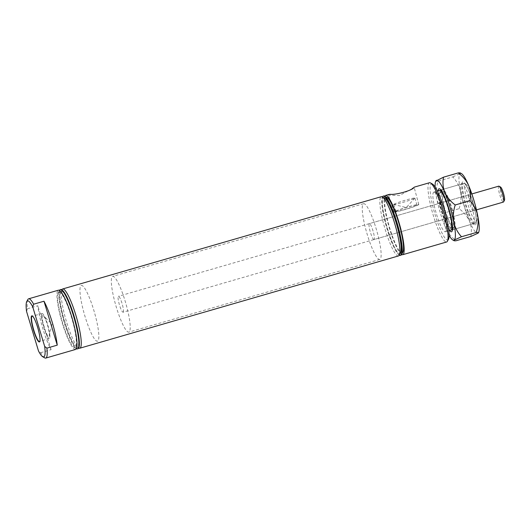 <?xml version="1.0" encoding="UTF-8"?>
<svg xmlns="http://www.w3.org/2000/svg" width="531" height="531" viewBox="0 0 531 531"><rect width="100%" height="100%" fill="white"/><g stroke="black" fill="none" stroke-linecap="round" stroke-linejoin="round"><path stroke-width="0.4" stroke-dasharray="2.65 1.99" d="M42.022 313.648A12.897 2.263 -106.2 0 0 43.695 327.036A12.897 2.263 -106.2 0 0 49.343 338.36A12.897 2.263 -106.2 0 0 49.463 338.293A12.897 2.263 -106.2 0 0 47.81 324.979A12.897 2.263 -106.2 0 0 42.168 313.582A12.897 2.263 -106.2 0 0 42.022 313.648M42.566 315.454A11.012 1.932 -106.2 0 0 43.987 326.85A11.012 1.932 -106.2 0 0 48.806 336.548A11.012 1.932 -106.2 0 0 48.918 336.495A11.012 1.932 -106.2 0 0 47.498 325.091A11.012 1.932 -106.2 0 0 42.679 315.394A11.012 1.932 -106.2 0 0 42.566 315.454M42.599 315.441A11.012 1.932 -106.2 0 0 44.02 326.844A11.012 1.932 -106.2 0 0 48.839 336.541A11.012 1.932 -106.2 0 0 48.952 336.481A11.012 1.932 -106.2 0 0 49.25 335.904A11.012 1.932 -106.2 0 0 47.631 325.423A11.012 1.932 -106.2 0 0 43.403 315.699A11.012 1.932 -106.2 0 0 42.712 315.387A11.012 1.932 -106.2 0 0 42.599 315.441M396.026 211.278A11.012 0.697 -16.8 0 1 407.164 207.309A11.012 0.697 -16.8 0 1 416.981 205.079A11.012 0.697 -16.8 0 1 416.848 205.245A11.012 0.697 -16.8 0 1 405.711 209.207A11.012 0.697 -16.8 0 1 395.894 211.444A11.012 0.697 -16.8 0 1 396.026 211.278M393.909 204.269A11.012 0.697 -16.8 0 1 405.047 200.3A11.012 0.697 -16.8 0 1 414.864 198.07A11.012 0.697 -16.8 0 1 414.824 198.156A11.012 0.697 -16.8 0 1 414.738 198.236A11.012 0.697 -16.8 0 1 404.151 202.032A11.012 0.697 -16.8 0 1 393.863 204.488A11.012 0.697 -16.8 0 1 393.776 204.435A11.012 0.697 -16.8 0 1 393.909 204.269M388.606 194.572L388.048 194.797L388.606 195.216A13.434 0.856 -16.8 0 1 388.553 195.209A13.434 0.856 -16.8 0 1 388.446 195.142A13.434 0.856 -16.8 0 1 388.599 194.937A13.434 0.856 -16.8 0 1 389.867 194.286M388.048 194.797L388.606 195.216L399.458 195.541L412.169 188.678M412.74 188.226L414.001 187.297A13.434 0.856 -16.8 0 1 414.167 187.377A13.434 0.856 -16.8 0 1 414.114 187.489A13.434 0.856 -16.8 0 1 414.007 187.582A13.434 0.856 -16.8 0 1 412.919 188.153M418.634 204.727A12.903 0.816 -16.8 0 1 405.598 209.367A12.903 0.816 -16.8 0 1 394.088 211.988A12.903 0.816 -16.8 0 1 394.241 211.796A12.903 0.816 -16.8 0 1 407.304 207.143A12.903 0.816 -16.8 0 1 418.786 204.535A12.903 0.816 -16.8 0 1 418.634 204.727M26.55 311.392L27.459 308.763A30.844 5.41 73.8 0 1 27.811 299.564M448.469 239.249A29.185 5.118 73.8 0 1 448.025 239.8A29.185 5.118 73.8 0 1 435.221 215.148A29.185 5.118 73.8 0 1 431.185 184.031A29.185 5.118 73.8 0 1 432.493 184.071M429.453 182.744A30.844 5.41 -106.2 0 0 429.134 182.896A30.844 5.41 -106.2 0 0 433.117 214.829A30.844 5.41 -106.2 0 0 446.617 241.997M465.468 184.609A19.07 3.345 73.8 0 1 466.324 184.642A19.07 3.345 73.8 0 1 474.183 201.899A19.07 3.345 73.8 0 1 476.758 220.69A19.07 3.345 73.8 0 1 476.473 221.055A19.07 3.345 73.8 0 1 468.103 204.946A19.07 3.345 73.8 0 1 465.468 184.609M475.378 223.093A20.729 3.637 -106.2 0 0 475.696 222.701A20.729 3.637 -106.2 0 0 472.895 202.278A20.729 3.637 -106.2 0 0 464.346 183.514A20.729 3.637 -106.2 0 0 463.636 183.374A20.729 3.637 -106.2 0 0 463.424 183.48A20.729 3.637 -106.2 0 0 466.099 204.939A20.729 3.637 -106.2 0 0 475.165 223.199A20.729 3.637 -106.2 0 0 475.378 223.093M77.911 348.767A30.844 5.41 73.8 0 1 64.417 321.6A30.844 5.41 73.8 0 1 60.434 289.674A30.844 5.41 73.8 0 1 60.753 289.514M58.656 292.256A28.853 5.058 73.8 0 1 71.313 316.629A28.853 5.058 73.8 0 1 75.302 347.393A28.853 5.058 73.8 0 1 74.008 347.347A28.853 5.058 73.8 0 1 62.12 321.228A28.853 5.058 73.8 0 1 58.211 292.8A28.853 5.058 73.8 0 1 58.656 292.256M75.561 349.451A30.844 5.41 73.8 0 1 62.061 322.284A30.844 5.41 73.8 0 1 58.078 290.351A30.844 5.41 73.8 0 1 58.397 290.191M61.005 291.572A28.853 5.058 73.8 0 1 73.663 315.945A28.853 5.058 73.8 0 1 77.652 346.71A28.853 5.058 73.8 0 1 76.364 346.663A28.853 5.058 73.8 0 1 64.47 320.551A28.853 5.058 73.8 0 1 60.567 292.116A28.853 5.058 73.8 0 1 61.005 291.572M400.533 252.789A28.853 5.058 73.8 0 1 400.095 253.333A28.853 5.058 73.8 0 1 387.438 228.961A28.853 5.058 73.8 0 1 383.448 198.196A28.853 5.058 73.8 0 1 384.736 198.242M398.469 255.942A30.844 5.41 73.8 0 1 384.975 228.775A30.844 5.41 73.8 0 1 380.992 196.842A30.844 5.41 73.8 0 1 381.311 196.682M402.89 252.112A28.853 5.058 73.8 0 1 402.445 252.656A28.853 5.058 73.8 0 1 389.787 228.277A28.853 5.058 73.8 0 1 385.798 197.519A28.853 5.058 73.8 0 1 387.092 197.559M400.819 255.258A30.844 5.41 73.8 0 1 387.325 228.091A30.844 5.41 73.8 0 1 383.342 196.158A30.844 5.41 73.8 0 1 383.661 195.999M441.752 191.127A20.729 3.637 73.8 0 1 442.403 189.567A20.729 3.637 73.8 0 1 442.622 189.461A20.729 3.637 73.8 0 1 451.689 207.721A20.729 3.637 73.8 0 1 454.363 229.18A20.729 3.637 73.8 0 1 454.151 229.286A20.729 3.637 73.8 0 1 452.525 228.337M439.874 192.474A18.638 3.266 73.8 0 1 440.066 192.375A18.638 3.266 73.8 0 1 448.217 208.796A18.638 3.266 73.8 0 1 450.627 228.091A18.638 3.266 73.8 0 1 450.434 228.184A18.638 3.266 73.8 0 1 442.277 211.769A18.638 3.266 73.8 0 1 439.874 192.474M443.007 191.565A18.638 3.266 73.8 0 1 443.199 191.465A18.638 3.266 73.8 0 1 451.357 207.886A18.638 3.266 73.8 0 1 453.759 227.182A18.638 3.266 73.8 0 1 453.574 227.275A18.638 3.266 73.8 0 1 445.416 210.86A18.638 3.266 73.8 0 1 443.007 191.565M433.648 192.189A20.649 3.624 73.8 0 1 433.86 192.083A20.649 3.624 73.8 0 1 442.894 210.269A20.649 3.624 73.8 0 1 445.555 231.642A20.649 3.624 73.8 0 1 445.343 231.748A20.649 3.624 73.8 0 1 436.309 213.562A20.649 3.624 73.8 0 1 433.648 192.189M450.992 230.115A20.649 3.624 73.8 0 1 441.958 211.929A20.649 3.624 73.8 0 1 439.296 190.556A20.649 3.624 73.8 0 1 439.509 190.45M374.089 239.501A8.29 1.454 73.8 0 1 374.003 239.547A8.29 1.454 73.8 0 1 370.372 232.239A8.29 1.454 73.8 0 1 369.304 223.657A8.29 1.454 73.8 0 1 369.39 223.617A8.29 1.454 73.8 0 1 373.021 230.919A8.29 1.454 73.8 0 1 374.089 239.501M473.36 210.754A8.29 1.454 73.8 0 1 473.274 210.8A8.29 1.454 73.8 0 1 469.65 203.492A8.29 1.454 73.8 0 1 468.574 194.91A8.29 1.454 73.8 0 1 468.661 194.87A8.29 1.454 73.8 0 1 472.291 202.172A8.29 1.454 73.8 0 1 473.36 210.754M97.777 341.055A29.019 5.091 73.8 0 1 97.478 341.207A29.019 5.091 73.8 0 1 84.781 315.646A29.019 5.091 73.8 0 1 81.031 285.598A29.019 5.091 73.8 0 1 81.329 285.452A29.019 5.091 73.8 0 1 94.033 311.013A29.019 5.091 73.8 0 1 97.777 341.055A29.019 5.091 73.8 0 1 97.478 341.207A29.019 5.091 73.8 0 1 84.781 315.646A29.019 5.091 73.8 0 1 81.031 285.598A29.019 5.091 73.8 0 1 81.329 285.452A29.019 5.091 73.8 0 1 94.033 311.013A29.019 5.091 73.8 0 1 97.777 341.055M380.07 259.307A29.019 5.091 73.8 0 1 379.771 259.46A29.019 5.091 73.8 0 1 367.074 233.892A29.019 5.091 73.8 0 1 363.323 203.851A29.019 5.091 73.8 0 1 363.622 203.705A29.019 5.091 73.8 0 1 376.32 229.266A29.019 5.091 73.8 0 1 380.07 259.307M414.392 187.171L414.001 187.297M44.697 357.874A30.844 5.41 73.8 0 1 40.728 352.69L38.497 350.971M76.364 346.663L78.707 348.011A30.844 5.41 73.8 0 1 66.017 320.1A30.844 5.41 73.8 0 1 61.842 289.707M399.266 255.179A30.844 5.41 73.8 0 1 386.575 227.275A30.844 5.41 73.8 0 1 382.393 196.901M401.622 254.495A30.844 5.41 73.8 0 1 388.924 226.591A30.844 5.41 73.8 0 1 384.743 196.218M452.04 227.719A20.729 3.637 73.8 0 1 444.892 210.382A20.729 3.637 73.8 0 1 441.673 191.91M40.728 352.69L51.076 349.697A30.844 5.41 73.8 0 1 37.814 305.763L27.459 308.763M74.008 347.347L76.358 348.688A30.844 5.41 73.8 0 1 63.667 320.784A30.844 5.41 73.8 0 1 59.492 290.391M39.958 340.909A13.215 2.316 -106.2 0 0 40.004 340.716A13.215 2.316 -106.2 0 0 38.046 328.198A13.215 2.316 -106.2 0 0 33.015 316.576A13.215 2.316 -106.2 0 0 32.869 316.436M51.076 349.697L37.814 305.763M504.45 200.273A6.963 1.221 73.8 0 1 504.344 200.406A6.963 1.221 73.8 0 1 501.291 194.519A6.963 1.221 73.8 0 1 500.328 187.098A6.963 1.221 73.8 0 1 500.64 187.104M498.775 186.149A8.29 1.454 -106.2 0 0 498.689 186.189A8.29 1.454 -106.2 0 0 499.757 194.777A8.29 1.454 -106.2 0 0 503.388 202.079M123.165 312.168A8.29 1.454 -106.2 0 0 122.09 303.586A8.29 1.454 -106.2 0 0 118.466 296.278A8.29 1.454 -106.2 0 0 118.38 296.325A8.29 1.454 -106.2 0 0 119.448 304.907A8.29 1.454 -106.2 0 0 123.079 312.208A8.29 1.454 -106.2 0 0 123.165 312.168M112.399 276.518A29.019 5.091 73.8 0 1 112.698 276.366A29.019 5.091 73.8 0 1 125.396 301.933A29.019 5.091 73.8 0 1 129.139 331.975A29.019 5.091 73.8 0 1 128.841 332.121A29.019 5.091 73.8 0 1 116.143 306.56A29.019 5.091 73.8 0 1 112.399 276.518M449.531 230.534A22.388 3.929 73.8 0 1 441.48 211.371A22.388 3.929 73.8 0 1 438.048 190.868M440.398 190.702A20.729 3.637 -106.2 0 0 443.325 210.84A20.729 3.637 -106.2 0 0 451.609 229.425M452.439 229.764A20.729 3.637 -106.2 0 0 452.585 229.737A20.729 3.637 -106.2 0 0 452.797 229.631A20.729 3.637 -106.2 0 0 453.116 229.239A20.729 3.637 -106.2 0 0 450.308 208.816A20.729 3.637 -106.2 0 0 441.765 190.052A20.729 3.637 -106.2 0 0 441.049 189.912A20.729 3.637 -106.2 0 0 440.916 189.972M462.627 181.987A22.388 3.929 -106.2 0 0 462.289 182.412A22.388 3.929 -106.2 0 0 465.315 204.468A22.388 3.929 -106.2 0 0 474.541 224.732A22.388 3.929 -106.2 0 0 475.544 224.766A22.388 3.929 -106.2 0 0 472.451 200.897A22.388 3.929 -106.2 0 0 462.627 181.987M473.499 223.637A20.729 3.637 73.8 0 1 473.287 223.743A20.729 3.637 73.8 0 1 472.57 223.604A20.729 3.637 73.8 0 1 464.028 204.84A20.729 3.637 73.8 0 1 461.22 184.416A20.729 3.637 73.8 0 1 461.539 184.025A20.729 3.637 73.8 0 1 461.751 183.918A20.729 3.637 73.8 0 1 470.824 202.178A20.729 3.637 73.8 0 1 473.499 223.637M470.818 236.481C471.847 231.324 471.415 226.252 469.53 221.261C467.3 216.429 463.828 212.234 459.123 208.683L444.407 212.944C443.372 218.095 443.803 223.173 445.688 228.164C447.918 232.996 451.39 237.184 456.102 240.742M459.123 208.683C460.994 202.908 461.466 197.174 460.536 191.472C459.255 185.943 456.687 181.084 452.83 176.903L438.115 181.164C436.243 186.939 435.772 192.673 436.701 198.375C437.975 203.904 440.544 208.763 444.407 212.944M452.83 176.903L460.092 173.591L460.357 172.993M436.256 180.494C435.486 181.144 436.104 181.37 438.115 181.164M461.485 173.637A31.176 5.469 73.8 0 0 460.092 173.591A31.176 5.469 -106.2 0 0 460.536 191.472A31.176 5.469 -106.2 0 0 469.53 221.261A31.176 5.469 -106.2 0 0 478.079 233.162A31.176 5.469 -106.2 0 0 478.557 232.578M435.154 187.118A31.176 5.469 -106.2 0 0 436.701 198.375A31.176 5.469 -106.2 0 0 445.688 228.164A31.176 5.469 -106.2 0 0 449.093 235.253M49.343 338.36L39.513 341.533M416.981 205.079L414.864 198.07M414.824 198.156L406.228 207.575L393.863 204.488M394.088 211.988L388.446 195.142M466.324 184.642L464.346 183.514M476.758 220.69L475.696 222.701M442.622 189.461L463.636 183.374M440.066 192.375L441.56 191.943M442.15 191.771L443.199 191.465M433.86 192.083L437.338 191.074M473.274 210.8L374.003 239.547M379.771 259.46L128.841 332.121M363.622 203.705L112.698 276.366M468.661 194.87L369.39 223.617M445.343 231.748L448.821 230.739M450.434 228.184L451.927 227.753M452.525 227.58L453.574 227.275M454.151 229.286L475.165 223.199M60.567 292.116L61.835 289.727M58.211 292.8L59.479 290.411M418.786 204.535L414.167 187.377M414.114 187.489L414.485 187.098M395.894 211.444L393.776 204.435M49.25 335.904L52.031 324.149L43.403 315.699M42.168 313.582L32.159 316.151M40.004 340.716L39.918 341.128M471.84 193.948L118.466 296.278M476.453 209.878L123.079 312.208M472.57 223.604L474.541 224.732M461.22 184.416L462.289 182.412M452.585 229.737L473.287 223.743M441.049 189.912L461.751 183.918M441.765 190.052L439.794 188.923M453.116 229.239L452.047 231.25"/><path stroke-width="0.8" d="M31.687 315.912A13.6 2.383 -106.2 0 0 33.572 330.408A13.6 2.383 -106.2 0 0 39.533 341.898A13.6 2.383 -106.2 0 0 39.918 341.128A13.6 2.383 -106.2 0 0 37.9 328.244A13.6 2.383 -106.2 0 0 32.723 316.277A13.6 2.383 -106.2 0 0 31.687 315.912M32.869 316.436A13.215 2.316 -106.2 0 0 32.159 316.151A13.215 2.316 -106.2 0 0 32.013 316.224A13.215 2.316 -106.2 0 0 33.725 329.93A13.215 2.316 -106.2 0 0 39.513 341.533A13.215 2.316 -106.2 0 0 39.633 341.466A13.215 2.316 -106.2 0 0 39.958 340.909M414.392 187.171L414.001 187.297C413.735 189.972 395.648 195.222 389.867 194.286L388.048 194.797M412.169 188.678L413.164 187.967M44.677 346.418L32.723 306.838A29.185 5.118 -106.2 0 0 27.194 301.017A29.185 5.118 -106.2 0 0 26.749 301.568A29.185 5.118 -106.2 0 0 26.55 311.392L38.497 350.971A29.185 5.118 -106.2 0 0 42.726 356.746A29.185 5.118 -106.2 0 0 44.677 346.418L46.901 348.144A30.844 5.41 73.8 0 1 46.078 357.921A30.844 5.41 73.8 0 1 45.759 358.08A30.844 5.41 73.8 0 1 44.697 357.874L42.726 356.746M26.749 301.568L27.811 299.564A30.844 5.41 73.8 0 1 28.282 298.98A30.844 5.41 73.8 0 1 28.601 298.82A30.844 5.41 73.8 0 1 33.639 304.21L43.987 301.21A30.844 5.41 73.8 0 1 57.248 345.143L46.901 348.144M430.515 182.949L432.493 184.071A29.185 5.118 73.8 0 1 444.52 210.495A29.185 5.118 73.8 0 1 448.469 239.249L447.401 241.26A30.844 5.41 -106.2 0 0 443.232 210.867A30.844 5.41 -106.2 0 0 430.515 182.949A30.844 5.41 -106.2 0 0 429.453 182.744L414.472 187.078M384.743 196.218A30.844 5.41 73.8 0 1 385.227 195.614A30.844 5.41 73.8 0 1 385.546 195.454A30.844 5.41 73.8 0 1 399.04 222.628A30.844 5.41 73.8 0 1 403.022 254.555A30.844 5.41 73.8 0 1 402.704 254.714L446.617 241.997A30.844 5.41 -106.2 0 0 446.929 241.837A30.844 5.41 -106.2 0 0 447.401 241.26M59.479 290.411L59.492 290.391A30.844 5.41 73.8 0 1 59.963 289.807A30.844 5.41 73.8 0 1 60.282 289.647A30.844 5.41 73.8 0 1 73.776 316.815A30.844 5.41 73.8 0 1 77.758 348.748A30.844 5.41 73.8 0 1 77.44 348.907A30.844 5.41 73.8 0 1 76.378 348.701L76.378 348.701M60.282 289.647L60.753 289.514A30.844 5.41 73.8 0 1 74.247 316.682A30.844 5.41 73.8 0 1 78.23 348.615A30.844 5.41 73.8 0 1 77.911 348.767L77.44 348.907M28.601 298.82L58.397 290.191A30.844 5.41 73.8 0 1 71.897 317.365A30.844 5.41 73.8 0 1 75.873 349.292A30.844 5.41 73.8 0 1 75.561 349.451L45.759 358.08M61.835 289.727L61.842 289.707A30.844 5.41 73.8 0 1 62.313 289.123A30.844 5.41 73.8 0 1 62.631 288.97A30.844 5.41 73.8 0 1 76.132 316.137A30.844 5.41 73.8 0 1 80.108 348.064A30.844 5.41 73.8 0 1 79.796 348.223A30.844 5.41 73.8 0 1 78.727 348.017L78.727 348.017M62.631 288.97L381.311 196.682A30.844 5.41 73.8 0 1 382.373 196.888L384.736 198.242A28.853 5.058 73.8 0 1 396.63 224.361A28.853 5.058 73.8 0 1 400.533 252.789L399.259 255.199A30.844 5.41 73.8 0 1 398.788 255.783A30.844 5.41 73.8 0 1 398.469 255.942L79.796 348.223M399.266 255.179A30.844 5.41 73.8 0 0 400.347 255.398A30.844 5.41 73.8 0 0 400.666 255.238A30.844 5.41 73.8 0 0 396.684 223.305A30.844 5.41 73.8 0 0 383.19 196.138A30.844 5.41 73.8 0 0 382.871 196.297A30.844 5.41 73.8 0 0 382.393 196.901A30.844 5.41 73.8 0 1 395.084 224.805A30.844 5.41 73.8 0 1 399.259 255.199M383.19 196.138L383.661 195.999A30.844 5.41 73.8 0 1 384.723 196.204L387.092 197.559A28.853 5.058 73.8 0 1 398.987 223.677A28.853 5.058 73.8 0 1 402.89 252.112L401.609 254.522A30.844 5.41 73.8 0 1 401.137 255.099A30.844 5.41 73.8 0 1 400.819 255.258L400.347 255.398M384.723 196.204A30.844 5.41 73.8 0 1 397.434 224.128A30.844 5.41 73.8 0 1 401.609 254.522M437.338 191.074L439.509 190.45A20.649 3.624 73.8 0 1 448.542 208.637A20.649 3.624 73.8 0 1 451.204 230.009A20.649 3.624 73.8 0 1 450.992 230.115L448.821 230.739M402.704 254.714A30.844 5.41 73.8 0 1 401.622 254.495M452.525 228.337A20.729 3.637 73.8 0 1 452.04 227.719M441.673 191.91A20.729 3.637 73.8 0 1 441.752 191.127M33.639 304.21L32.723 306.838M57.248 345.143L43.987 301.21M499.06 186.202L500.64 187.104A6.963 1.221 73.8 0 1 503.507 193.41A6.963 1.221 73.8 0 1 504.45 200.273L503.6 201.88A8.29 1.454 -106.2 0 0 502.479 193.709A8.29 1.454 -106.2 0 0 499.06 186.202A8.29 1.454 -106.2 0 0 498.775 186.149L471.84 193.948M476.453 209.878L503.388 202.079A8.29 1.454 -106.2 0 0 503.474 202.032A8.29 1.454 -106.2 0 0 503.6 201.88M438.048 190.868A22.388 3.929 73.8 0 1 438.792 188.89A22.388 3.929 73.8 0 1 439.794 188.923A22.388 3.929 73.8 0 1 449.02 209.187A22.388 3.929 73.8 0 1 452.047 231.25A22.388 3.929 73.8 0 1 451.708 231.669A22.388 3.929 73.8 0 1 449.531 230.534M440.916 189.972A20.729 3.637 -106.2 0 0 440.836 190.018A20.729 3.637 -106.2 0 0 440.398 190.702M451.609 229.425A20.729 3.637 -106.2 0 0 452.439 229.764M460.092 173.591C460.862 172.94 460.244 172.714 458.233 172.92C462.906 176.418 466.377 180.613 468.647 185.498C470.526 190.43 470.951 195.501 469.928 200.711C473.758 204.833 476.327 209.692 477.635 215.281C478.57 220.916 478.099 226.651 476.221 232.492L461.505 236.753C457.676 232.631 455.107 227.779 453.799 222.184C452.87 216.555 453.341 210.82 455.213 204.973C450.547 201.475 447.075 197.28 444.805 192.401C442.927 187.47 442.496 182.392 443.518 177.181L435.778 181.084A31.176 5.469 -106.2 0 0 435.154 187.118M469.928 200.711L455.213 204.973M476.221 232.492C478.232 232.293 478.849 232.512 478.079 233.162L470.818 236.481L456.102 240.742C454.091 240.941 453.467 240.722 454.244 240.065L461.505 236.753M449.093 235.253A31.176 5.469 -106.2 0 0 452.85 240.019L453.978 240.669L454.244 240.065A31.176 5.469 -106.2 0 0 453.799 222.184A31.176 5.469 -106.2 0 0 444.805 192.401A31.176 5.469 73.8 0 0 436.256 180.494A31.176 5.469 -106.2 0 0 435.778 181.084M460.357 172.993L461.485 173.637A31.176 5.469 73.8 0 1 468.647 185.498A31.176 5.469 -106.2 0 1 477.635 215.281A31.176 5.469 -106.2 0 1 478.557 232.578L478.079 233.162M458.233 172.92L443.518 177.181M452.85 240.019A31.176 5.469 -106.2 0 0 454.244 240.065M441.56 191.943L442.15 191.771M385.546 195.454L388.606 194.572M451.927 227.753L452.525 227.58"/></g></svg>
